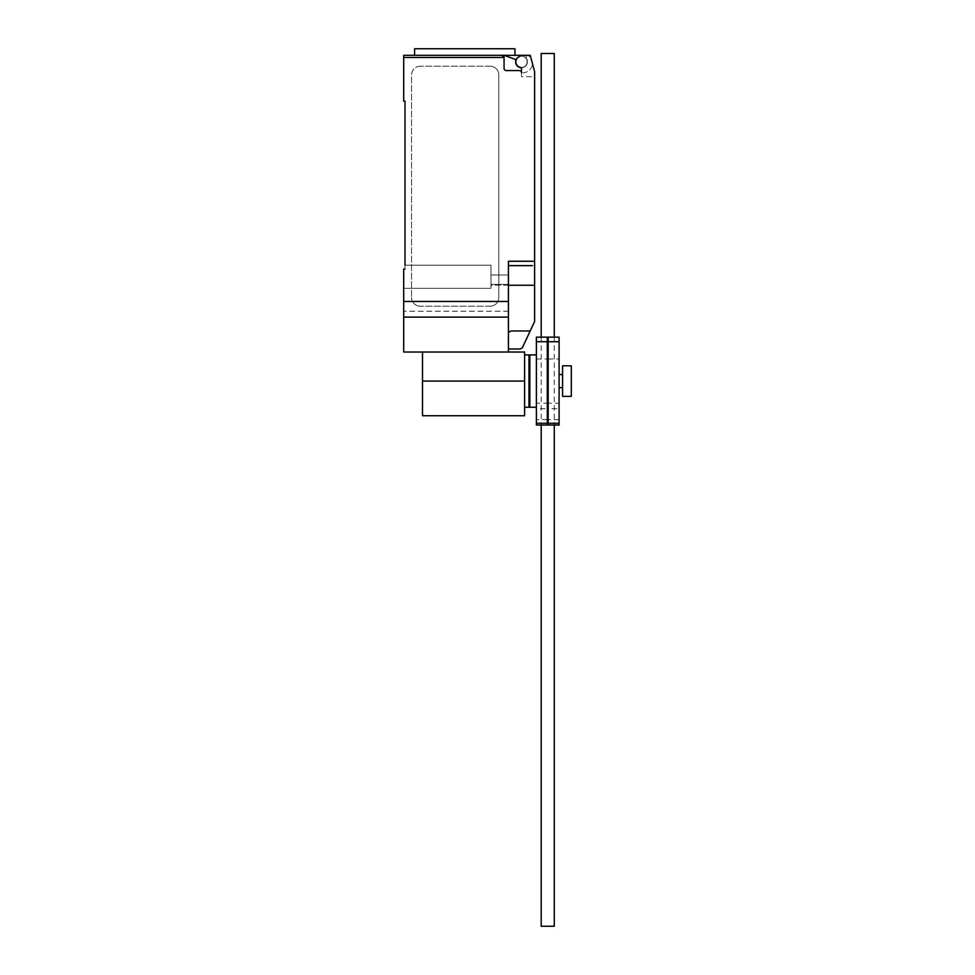 <?xml version="1.0" encoding="UTF-8"?>
<svg xmlns="http://www.w3.org/2000/svg" width="975" height="975" viewBox="0 0 975 975"><rect width="100%" height="100%" fill="white"/><g stroke="black" fill="none" stroke-linecap="round" stroke-linejoin="round"><path stroke-width="0.73" stroke-dasharray="4.88 3.66" d="M548.182 408.72L548.182 419.628L548.182 408.72L559.089 408.72L559.089 419.628L559.089 408.72M559.089 419.628L548.182 419.628M548.182 403.187L548.182 337.155L559.089 337.155L559.089 425.039L548.182 425.039L548.182 403.187L559.089 403.187M548.182 358.995L559.089 358.995M536.396 408.72L536.396 419.628L536.396 408.72L547.304 408.72L547.304 419.628L547.304 408.72M547.304 419.628L536.396 419.628M536.396 403.187L536.396 337.155L547.304 337.155L547.304 425.039L536.396 425.039L536.396 403.187L547.304 403.187M536.396 358.995L547.304 358.995M541.198 926.25L554.288 926.25M554.288 53.515L541.198 53.515M529.852 354.912L529.852 407.27M528.974 407.27L528.974 354.912M422.504 415.74L422.504 352.024L524.611 352.024L524.611 415.74M571.301 396.362L571.301 365.82M562.575 365.82L562.575 396.362M562.575 381.091L562.575 374.546L562.575 381.091M559.089 381.091L559.089 374.546L559.089 381.091M536.396 381.091L536.396 354.912L536.396 381.091M422.504 352.024L508.426 352.024L403.699 352.024L403.699 269.112L403.699 288.332L490.973 288.332L490.973 265.188L405.003 265.188L405.003 269.112L403.699 269.112L405.003 269.112L405.003 101.12L403.699 101.12L403.699 55.295M514.971 48.75L414.594 48.75M464.783 55.295L414.594 55.295L514.971 55.295L504.063 55.295L516.043 59.658A5.887 5.887 0 0 0 521.174 67.726A5.887 5.887 0 0 0 527.207 60.316A5.887 5.887 0 0 1 521.272 67.726M527.183 61.839A5.667 5.667 0 0 0 521.515 56.172A5.667 5.667 0 0 0 515.836 61.839A5.667 5.667 0 0 0 521.515 67.519A5.667 5.667 0 0 0 527.183 61.839A5.667 5.667 0 0 1 520.76 67.458A0.877 0.877 0 0 1 521.515 68.323L521.515 76.684L534.605 76.684L534.605 71.577L534.605 76.684L534.605 71.577L530.242 55.295L521.515 55.295L518.688 56.928A5.667 5.667 0 0 1 527.183 61.839A5.667 5.667 0 0 0 521.515 56.172A5.667 5.667 0 0 0 515.836 61.839A5.667 5.667 0 0 0 520.76 67.458A0.877 0.877 0 0 1 521.515 68.323A0.877 0.877 0 0 0 520.76 67.458A5.667 5.667 0 0 0 527.183 61.839A5.667 5.667 0 0 0 518.688 56.928A5.667 5.667 0 0 0 521.515 67.519A5.667 5.667 0 0 0 527.183 61.839M508.426 352.024L508.426 261.263L508.426 333.401L508.426 261.263L534.605 261.263L534.605 321.543L522.259 347.941L520.199 348.977L508.426 348.977L508.426 347.539L508.426 348.977M534.605 261.263L534.605 76.684L521.515 76.684L521.515 72.747L522.819 72.747L521.515 72.747A2.182 2.182 0 0 0 519.334 70.566A2.182 2.182 0 0 1 521.515 72.747A2.182 2.182 0 0 0 519.334 70.566L506.244 70.566A2.182 2.182 0 0 1 504.063 68.384A2.182 2.182 0 0 0 506.244 70.566A2.182 2.182 0 0 1 504.063 68.384L504.063 57.476A2.182 2.182 0 0 0 501.881 55.295L504.051 55.295L501.881 55.295L504.063 57.476L403.699 57.476M521.515 55.295L530.242 55.295L534.605 71.577L530.242 55.295L521.515 55.295L518.688 56.928L521.515 55.295L525.854 55.295L527.207 60.316A5.887 5.887 0 0 1 521.174 67.726A5.887 5.887 0 0 1 516.043 59.658L504.051 55.295L525.854 55.295L527.207 60.316A5.887 5.887 0 0 1 521.174 67.726A5.887 5.887 0 0 1 516.043 59.658L504.051 55.295M522.819 72.747A9.604 9.604 0 0 0 532.423 63.424A9.604 9.604 0 0 1 522.819 72.747M521.515 72.747L521.515 68.323L521.515 72.747M532.423 63.424L530.863 57.598L532.423 63.424M530.863 57.598A6.545 6.545 0 0 0 525.878 55.295A6.545 6.545 0 0 1 530.863 57.598M414.594 55.295L501.881 55.295M490.096 66.203L420.274 66.203L490.096 66.203A8.726 8.726 0 0 1 498.822 74.929A8.726 8.726 0 0 0 490.096 66.203M420.274 66.203A8.726 8.726 0 0 0 411.548 74.929L411.548 297.485L411.548 74.929A8.726 8.726 0 0 1 420.274 66.203M498.822 74.929L498.822 297.485L498.822 74.929M490.096 306.211A8.726 8.726 0 0 0 498.822 297.485A8.726 8.726 0 0 1 490.096 306.211L420.274 306.211L490.096 306.211M411.548 297.485A8.726 8.726 0 0 0 420.274 306.211A8.726 8.726 0 0 1 411.548 297.485M532.423 265.627L508.426 265.627M508.426 332.39L511.095 330.988L508.67 332.39L511.095 330.988L530.193 330.988M508.426 333.401L508.426 347.539L508.426 333.401M508.426 301.043L508.426 275.011L508.426 301.043L403.699 301.043L403.699 311.232L403.699 269.112L405.003 269.112L405.003 265.188L405.003 269.112L403.699 269.112L403.699 301.848L403.699 288.332L403.699 301.043L508.426 301.043M405.003 265.188L490.973 265.188L405.003 265.188L490.973 265.188L490.973 284.395L508.426 284.395L508.426 275.011L508.426 284.395L490.973 284.395L490.973 265.188L490.973 288.332L490.973 285.188L490.973 288.332L403.699 288.332L403.699 269.112L405.003 269.112M508.426 301.848L508.426 311.232L508.426 301.848L403.699 301.848L403.699 311.232L403.699 301.848L508.426 301.848M508.426 285.188L490.973 285.188L490.973 275.011L490.973 285.188L508.426 285.188M508.426 317.119L403.699 317.119M490.973 284.395L490.973 275.011L490.973 284.395L508.426 284.395L490.973 284.395M534.605 292.244L534.605 296.997L534.605 292.244M534.605 301.75L534.605 296.997L534.605 301.75M534.605 294.694L534.605 289.941L534.605 294.694M534.605 299.301L534.605 304.042L534.605 299.301M534.605 296.863L534.605 285.261L508.426 285.261M422.504 381.091L524.611 381.091M554.288 337.155L554.288 425.039M541.198 337.155L541.198 425.039M508.426 311.232L403.699 311.232L508.426 311.232M508.426 275.011L490.973 275.011L508.426 275.011"/><path stroke-width="1.46" d="M548.182 341.725L548.182 423.284L559.089 423.284L559.089 337.155L548.182 337.155L548.182 341.725L559.089 341.725M548.182 423.284L548.182 425.039L559.089 425.039L559.089 423.284M536.396 341.725L536.396 423.284L547.304 423.284L547.304 337.155L536.396 337.155L536.396 341.725L547.304 341.725M536.396 423.284L536.396 425.039L547.304 425.039L547.304 423.284M554.288 425.039L554.288 926.25L541.198 926.25L541.198 425.039M541.198 337.155L541.198 53.515L554.288 53.515L554.288 337.155M524.611 354.912L528.974 354.912L528.974 407.27L524.611 407.27M571.301 365.82L571.301 396.362L562.575 396.362L562.575 365.82L571.301 365.82M536.396 407.27L529.852 407.27L529.852 354.912L536.396 354.912M422.504 352.024L422.504 415.74L524.611 415.74L524.611 352.024L508.426 352.024L508.426 261.263L534.605 261.263L534.605 71.577L530.242 55.295L521.515 55.295L518.688 56.928A5.667 5.667 0 0 0 520.76 67.458A0.877 0.877 0 0 1 521.515 68.323L521.515 72.747A2.182 2.182 0 0 0 519.334 70.566L506.244 70.566A2.182 2.182 0 0 1 504.063 68.384L504.063 57.476L501.881 55.295A2.182 2.182 0 0 1 504.063 57.476L403.699 57.476L403.699 101.12L405.003 101.12L405.003 265.188M521.272 67.726A5.887 5.887 0 0 1 516.043 59.658L504.051 55.295L403.699 55.295L414.594 55.295L414.594 48.75L514.971 48.75L514.971 55.295M508.426 348.977L520.199 348.977L522.259 347.941L534.605 321.543L534.605 261.263M508.426 332.39L511.095 330.988L530.193 330.988M504.051 55.295L521.515 55.295M501.881 55.295L464.783 55.295M403.699 55.295L403.699 57.476M532.423 265.627L508.426 265.627M405.003 269.112L403.699 269.112L403.699 352.024L508.426 352.024M508.426 317.119L403.699 317.119M508.426 285.261L534.605 285.261L534.605 296.863M422.504 381.091L524.611 381.091M528.974 361.896L529.852 361.896M528.974 400.298L529.852 400.298M559.089 374.546L562.575 374.546M559.089 387.636L562.575 387.636"/></g></svg>
